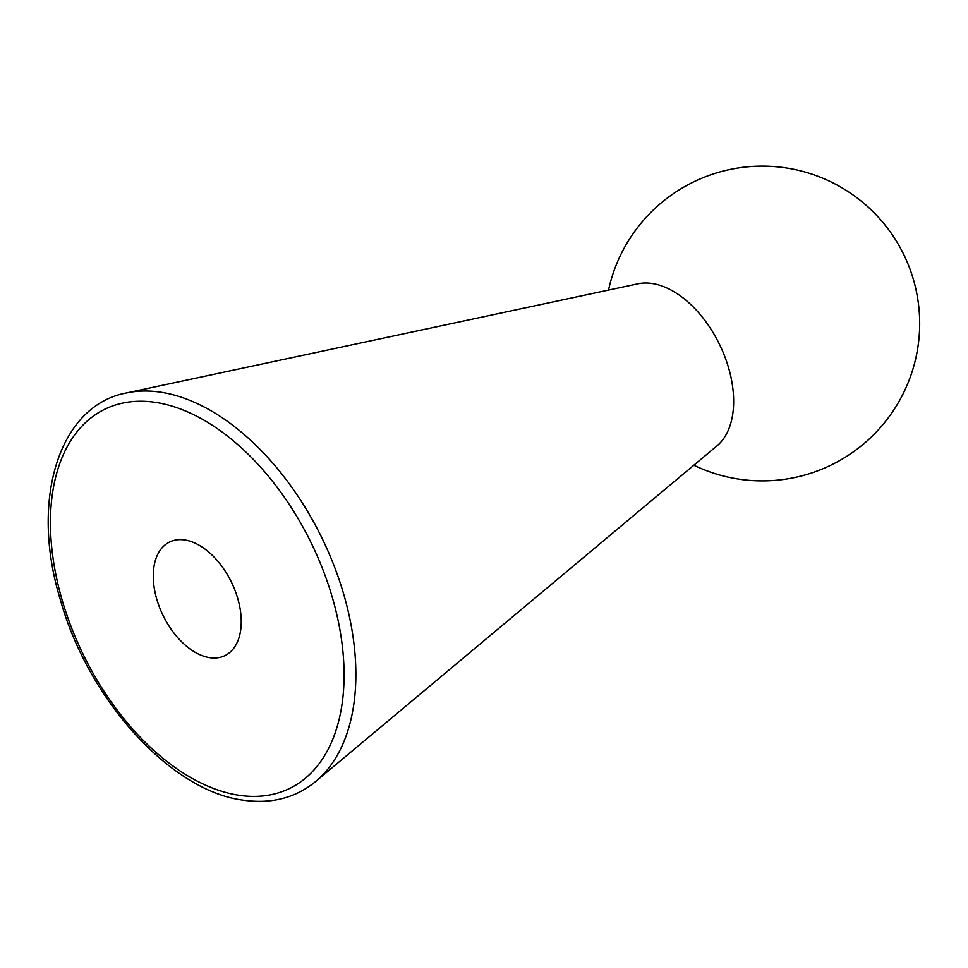 <?xml version="1.0" encoding="UTF-8"?>
<svg xmlns="http://www.w3.org/2000/svg" width="968" height="968" viewBox="0 0 968 968"><rect width="100%" height="100%" fill="white"/><g stroke="black" fill="none" stroke-linecap="round" stroke-linejoin="round"><path stroke-width="1.45" d="M184.525 539.926A63.186 38.03 -116 0 0 169.582 542.019A63.186 38.03 -116 0 0 158.389 604.25A63.186 38.03 -116 0 0 209.996 657.708A63.186 38.03 -116 0 0 224.939 655.626A63.186 38.03 -116 0 0 236.119 593.396A63.186 38.03 -116 0 0 184.525 539.926M126.639 392.923L637.985 283.805A91.149 54.849 64 0 1 651.827 283.455A91.149 54.849 64 0 1 723.907 354.3A91.149 54.849 64 0 1 716.961 445.885L315.87 781.333A218.417 131.442 64 0 0 332.52 561.851A218.417 131.442 64 0 0 159.805 392.064A218.417 131.442 64 0 0 126.639 392.923C59.302 405.217 29.633 499.331 60.282 599.495C88.124 700.142 171.614 791.945 244.166 800.282C271.996 804.057 295.893 797.741 315.87 781.333M154.759 402.264A210.903 126.917 64 0 1 337.771 618.879A210.903 126.917 64 0 1 239.749 795.381A210.903 126.917 64 0 1 56.737 578.767A210.903 126.917 64 0 1 154.759 402.264M693.85 465.221A157.373 157.373 0 0 0 918.1 345.757A157.373 157.373 0 0 0 784.552 167.718A157.373 157.373 0 0 0 608.521 290.097"/></g></svg>
